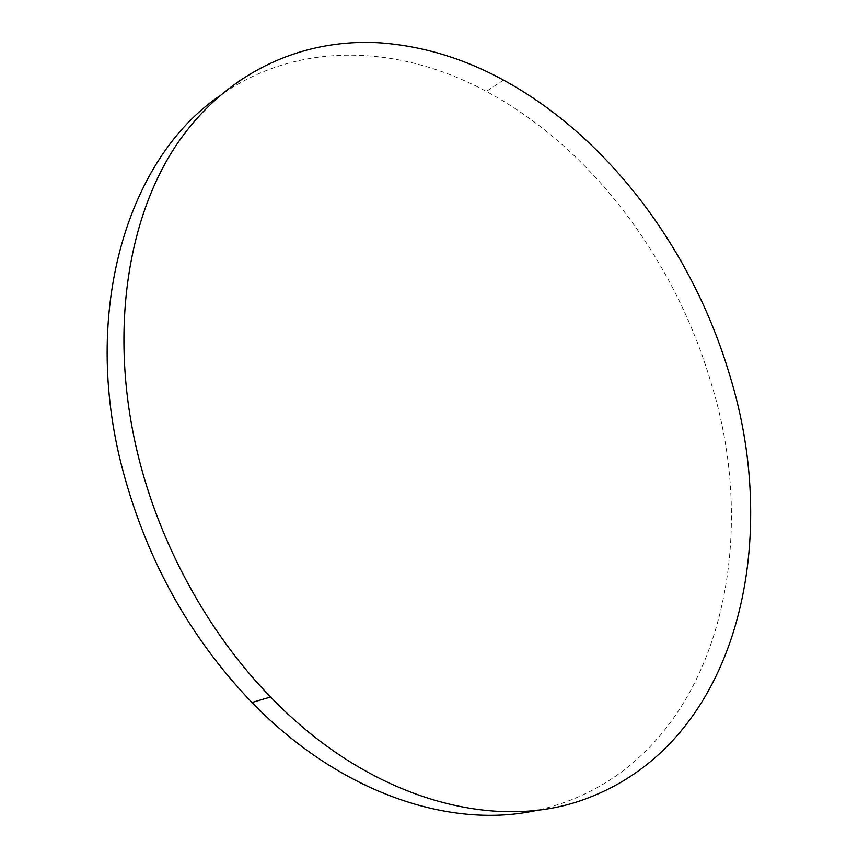 <?xml version="1.0" encoding="UTF-8"?>
<svg xmlns="http://www.w3.org/2000/svg" width="858" height="858" viewBox="0 0 858 858"><rect width="100%" height="100%" fill="white"/><g stroke="black" fill="none" stroke-linecap="round" stroke-linejoin="round"><path stroke-width="0.64" stroke-dasharray="4.29 3.22" d="M217.986 97.093C297.211 39.479 399.742 44.766 486.336 91.431C591.591 147.769 674.828 259.888 710.939 382.454C766.355 558.88 709.598 770.849 538.223 810.049M503.474 80.094L486.336 91.431"/><path stroke-width="1.29" d="M587.398 798.219C497.801 832.968 370.828 801.168 270.581 696.996C208.022 632.807 159.191 543.682 137.409 452.52C109.02 333.773 127.038 218.35 176.769 144.423C227.038 70.624 303.839 37.956 380.802 42.9C423.026 46.117 463.921 58.516 503.474 80.094C609.159 137.623 692.899 251.104 729.622 374.925C781.874 542.91 737.837 741.366 587.398 798.219M538.223 810.049C452.22 829.858 340.744 794.09 251.962 702.487C187.87 635.585 144.08 555.319 120.581 461.701C81.928 304.483 130.427 157.775 217.986 97.093M270.581 696.996L251.962 702.487"/></g></svg>
